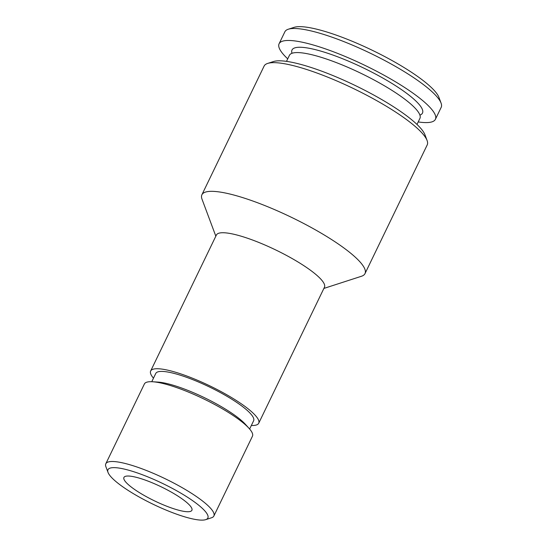 <?xml version="1.0" encoding="UTF-8"?>
<svg xmlns="http://www.w3.org/2000/svg" width="547" height="547" viewBox="0 0 547 547"><rect width="100%" height="100%" fill="white"/><g stroke="black" fill="none" stroke-linecap="round" stroke-linejoin="round"><path stroke-width="0.82" d="M416.992 124.449L419.918 118.391A72.464 14.933 -154.2 0 0 387.002 87.315A72.464 14.933 -154.2 0 0 289.431 55.315L286.505 61.367M418.202 121.933A86.809 17.887 -154.2 0 0 435.398 119.314L441.19 107.342A86.809 17.887 -154.2 0 0 441.073 103.103L438.933 97.366A82.276 16.95 -154.2 0 0 401.669 66.098A82.276 16.95 -154.2 0 0 294.101 27.35L288.269 29.237A86.809 17.887 -154.2 0 0 284.878 31.781L279.093 43.753A86.809 17.887 -154.2 0 0 287.722 58.857M441.073 103.103A86.809 17.887 -154.2 0 0 401.765 70.119A86.809 17.887 -154.2 0 0 288.269 29.237M435.398 119.314A86.809 17.887 -154.2 0 0 395.973 82.084A86.809 17.887 -154.2 0 0 279.093 43.753M141.071 493.633A37.743 7.774 25.8 0 1 123.93 477.449A37.743 7.774 25.8 0 1 174.753 494.119A37.743 7.774 25.8 0 1 191.894 510.303A37.743 7.774 25.8 0 1 141.071 493.633M133.16 493.524A55.479 11.432 -154.2 0 0 205.693 519.65A55.479 11.432 -154.2 0 0 182.664 494.235A55.479 11.432 -154.2 0 0 130.234 470.652A55.479 11.432 -154.2 0 0 108.032 472.437A55.479 11.432 -154.2 0 0 133.16 493.524M205.693 519.65L211.525 517.763A60.013 12.362 -154.2 0 0 213.87 516.006A60.013 12.362 -154.2 0 0 186.616 490.269A60.013 12.362 -154.2 0 0 105.81 463.767A60.013 12.362 -154.2 0 0 105.892 466.7L108.032 472.437M213.87 516.006L252.447 436.205A60.013 12.362 -154.2 0 0 249.056 428.363A60.013 12.362 -154.2 0 0 225.193 410.469A60.013 12.362 -154.2 0 0 152.64 381.758A60.013 12.362 -154.2 0 0 144.387 383.967L105.81 463.767M249.056 428.363L245.405 424.315A54.351 11.2 -154.2 0 0 223.791 408.11A54.351 11.2 -154.2 0 0 158.083 382.1L152.64 381.758M249.63 429.019L253.617 420.773A54.351 11.2 -154.2 0 0 228.933 397.464A54.351 11.2 -154.2 0 0 155.758 373.464L151.772 381.71M251.333 425.491A60.013 12.362 -154.2 0 0 258.717 423.234L324.46 287.237A60.013 12.362 -154.2 0 0 297.206 261.507A60.013 12.362 -154.2 0 0 216.4 235.005L150.657 371.003A60.013 12.362 -154.2 0 0 153.475 378.182M258.717 423.234A60.013 12.362 -154.2 0 0 231.463 397.505A60.013 12.362 -154.2 0 0 150.657 371.003M323.886 288.426L361.464 276.262A90.583 18.66 -154.2 0 0 364.999 273.609A90.583 18.66 -154.2 0 0 323.865 234.766A90.583 18.66 -154.2 0 0 201.898 194.766A90.583 18.66 -154.2 0 0 202.014 199.183L215.833 236.188M364.999 273.609L427.207 144.928A90.583 18.66 -154.2 0 0 427.091 140.511A90.583 18.66 -154.2 0 0 386.073 106.084A90.583 18.66 -154.2 0 0 267.64 63.431A90.583 18.66 -154.2 0 0 264.105 66.084L201.898 194.766M427.091 140.511L424.951 134.767A86.05 17.73 -154.2 0 0 385.977 102.063A86.05 17.73 -154.2 0 0 273.473 61.544L267.64 63.431M419.911 115.109A72.464 14.933 -154.2 0 0 389.58 81.995A72.464 14.933 -154.2 0 0 321.451 51.302A72.464 14.933 -154.2 0 0 292.009 53.278"/></g></svg>
